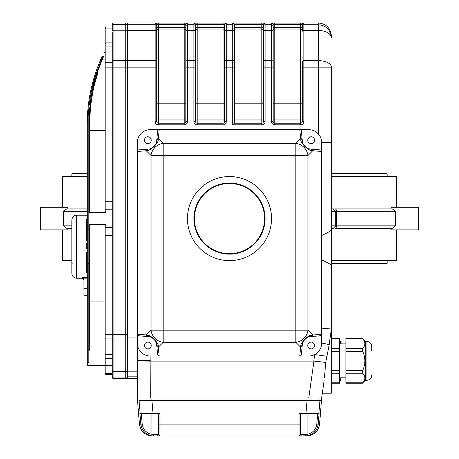 <?xml version="1.0" encoding="UTF-8"?>
<svg xmlns="http://www.w3.org/2000/svg" width="459" height="459" viewBox="0 0 459 459"><rect width="100%" height="100%" fill="white"/><g stroke="black" fill="none" stroke-linecap="round" stroke-linejoin="round"><path stroke-width="0.69" d="M87.221 173.313L72.344 173.313L71.856 173.8L87.221 173.8M331.358 263.856C358.232 263.856 358.232 263.856 331.358 263.856L351.686 263.856M391.143 228.289L391.143 229.902L418.671 229.902L418.671 207.267L391.143 207.267L391.143 208.885L331.358 208.885L333.314 208.885L335.741 211.312L331.358 211.312M331.358 225.862L335.741 225.862L333.314 228.289L331.358 228.289M396.438 207.267L396.438 176.549L331.358 176.549M331.358 260.626L396.438 260.626L396.438 229.902M392.284 208.885L395.36 211.312L395.36 225.862L392.284 228.289L335.018 228.289A2.427 1.526 90 0 0 336.539 225.862L336.539 211.312A2.427 1.526 90 0 0 335.018 208.885L391.143 208.885M71.856 260.626L62.562 260.626L62.562 229.902M71.856 228.289L66.716 228.289L63.64 225.862L63.64 211.312L66.716 208.885L87.221 208.885L67.857 208.885L67.857 207.267L40.329 207.267L40.329 229.902L67.857 229.902L67.857 228.289M87.221 176.549L62.562 176.549L62.562 207.267M321.661 235.484C327.611 232.793 330.841 230.934 331.358 229.907L331.358 265.468C330.853 264.447 327.617 262.594 321.661 259.897M331.358 233.138L331.358 186.251M324.427 377.843L325.729 362.403L328.988 345.914L331.358 329.028L331.358 393.202L322.338 393.202L324.169 380.195L321.661 398.056L324.169 380.195M156.743 61.466A1.618 0.809 0 0 0 155.125 60.663L155.125 24.775A1.618 1.618 0 0 1 156.743 26.392L156.743 121.578L155.125 121.578L155.125 60.663L127.642 60.663L127.642 22.95L318.426 22.95C326.229 23.77 330.537 28.085 331.358 35.894L331.358 37.672L331.128 35.228M331.111 35.142L328.644 29.766M232.736 124.808L232.736 23.076L234.279 24.275A1.761 1.704 180 0 1 234.348 24.752L234.348 27.563L261.837 27.563A1.618 0.419 180 0 0 263.455 27.144L263.455 24.809L261.837 24.275L261.837 124.808L232.736 124.808L234.348 123.196L261.837 123.196A1.618 1.618 0 0 0 263.455 121.578L263.455 31.235A1.618 0.809 0 0 1 265.072 30.426L271.539 30.426A1.618 0.809 0 0 1 273.157 31.235L273.157 121.578L271.539 121.578L271.539 23.197L274.769 23.076L274.769 123.196L300.639 123.196L300.639 27.563A1.618 0.419 180 0 0 302.257 27.144L302.257 26.392A1.618 1.618 0 0 1 303.875 24.775L318.426 24.775C326.2 25.474 330.514 29.772 331.358 37.672C330.514 33.232 326.2 30.816 318.426 30.426L318.426 22.95M331.358 67.129L331.358 142.594L331.358 134.039L318.426 134.039L318.426 60.663A12.932 6.466 0 0 1 331.358 67.129L303.875 67.129L303.875 121.578L302.257 121.578L302.257 61.466A1.618 0.809 0 0 1 303.875 60.663L303.875 67.129L302.257 67.129M321.661 328.122L331.358 329.028L329.132 344.881A12.932 0.815 8 0 0 321.661 343.08L321.661 142.594A12.932 12.932 0 0 0 308.723 129.662L299.813 129.662A1.721 1.618 85 0 1 301.443 131.24L302.292 140.947C300.915 142.984 308.23 150.363 310.376 149.032L320.078 149.881A1.721 1.618 -175 0 1 321.661 151.504L321.661 142.594L331.358 142.594L331.358 229.907M329.132 344.881L328.988 345.914M299.021 435.006A1.618 1.486 0.1 0 0 300.639 433.52L301.477 434.432A1.618 1.463 -90 0 1 300.014 436.05L299.021 435.006L299.027 413.416L319.085 413.416L318.133 424.242C317.301 430.186 313.945 434.013 308.058 435.729L300.014 436.05L306.692 436.05C313.985 435.384 318.282 431.449 319.579 424.242L321.661 398.056L308.758 398.056L313.95 361.107A1.125 1.119 180 0 0 313.79 361.095L314.713 354.549L326.716 356.236M313.95 361.107L325.729 362.403M150.093 356.018L150.277 398.056L137.339 398.056L137.339 360.527C138.165 360.872 142.474 361.055 150.277 361.095L313.79 361.095M150.277 360.344L137.339 360.527M137.356 343.705L137.396 344.256M137.465 344.875L137.562 345.466M137.7 346.115L137.872 346.752M138.297 347.968L138.825 349.098M139.152 349.683L139.329 349.97M139.811 350.687L140.167 351.152M140.202 351.198L140.58 351.646M140.815 351.904L141.125 352.225M141.946 352.982L142.474 353.396M144.528 354.669L145.033 354.91M145.646 355.157L146.163 355.346M146.255 355.375L147.459 355.708M148.779 355.932L150.064 356.018M302.206 139.949A1.618 1.52 175 0 0 300.593 138.572L299.813 129.662L150.277 129.662L159.187 129.662L158.407 138.572A1.618 1.52 -175 0 0 156.794 139.949L157.557 131.24A1.721 1.618 95 0 1 159.187 129.662L150.277 129.662A12.932 12.932 0 0 0 137.339 142.594L137.339 334.169L146.255 334.95A1.618 1.52 95 0 0 147.632 336.562L138.922 335.799A1.721 1.618 -175 0 1 137.339 334.169L137.339 360.344M262.376 24.304L262.777 24.379M263.455 31.235L263.455 24.809A1.618 1.618 0 0 1 265.072 23.197L261.837 23.076L261.837 24.275L234.279 24.275M127.642 24.775L155.125 24.775L155.125 23.197L158.361 23.076L158.361 123.196L184.231 123.196A1.618 1.618 0 0 0 185.843 121.578L185.843 31.235A1.618 0.809 0 0 1 187.461 30.426L193.927 30.426A1.618 0.809 0 0 1 195.545 31.235L195.545 121.578L193.927 121.578L193.927 23.197L197.163 23.076L197.163 123.196L223.034 123.196L223.034 27.563A1.618 0.419 180 0 0 224.652 27.144L224.652 24.809A1.618 1.618 0 0 1 226.264 23.197L223.034 23.076L223.034 24.275L197.163 24.275L195.614 24.66M223.573 24.304L223.975 24.379M193.927 23.197A1.618 1.618 -0 0 1 195.545 24.809L195.545 27.144A1.618 0.419 180 0 0 197.163 27.563L223.034 27.563L223.034 24.275L224.652 24.809L224.652 26.392A1.618 1.618 0 0 1 226.264 24.775L226.264 121.578L224.652 121.578L224.652 26.392M155.125 23.197A1.618 1.618 -0 0 1 156.743 24.809L156.812 24.66M185.843 121.578L187.461 121.578A3.236 3.236 0 0 1 184.231 124.808L184.231 27.563A1.618 0.419 180 0 0 185.843 27.144L185.843 24.809A1.618 1.618 0 0 1 187.461 23.197L184.231 23.076L184.231 24.275L158.361 24.275L156.743 24.809M184.77 24.304L185.172 24.379M127.642 30.426L155.125 30.426A1.618 0.809 0 0 1 156.743 31.235L156.743 27.144A1.618 0.419 180 0 0 158.361 27.563L184.231 27.563L184.231 24.275L185.843 24.809L185.843 26.392A1.618 1.618 0 0 1 187.461 24.775L187.461 121.578M271.539 23.197A1.618 1.618 -0 0 1 273.157 24.809L273.157 27.144A1.618 0.419 180 0 0 274.769 27.563L300.639 27.563L300.639 23.076L303.875 23.197L303.875 60.663L318.426 60.663L318.426 30.426L303.875 30.426A1.618 0.809 0 0 0 302.257 31.235L302.257 24.809A1.618 1.618 0 0 1 303.875 23.197M301.179 24.304L301.58 24.379M302.257 24.809L300.639 24.275L274.769 24.275L273.266 24.614M273.157 24.809L273.157 26.392A1.618 1.618 0 0 0 271.539 24.775L265.072 24.775L265.072 121.578L263.455 121.578M263.455 67.129L273.157 67.129L273.157 28.332A1.618 1.606 180 0 0 274.769 29.938L300.639 29.938A1.618 1.606 180 0 0 302.257 28.332M300.639 123.196A1.618 1.618 0 0 0 302.257 121.578A1.618 1.618 0 0 1 300.639 123.196L300.639 124.808A3.236 3.236 0 0 0 303.875 121.578M271.539 121.578A3.236 3.236 0 0 0 274.769 124.808L274.769 123.196A1.618 1.618 0 0 1 273.157 121.578M234.348 24.752L234.348 123.196M185.843 67.129L195.545 67.129L195.545 28.332A1.618 1.606 180 0 0 197.163 29.938L223.034 29.938A1.618 1.606 180 0 0 224.652 28.332L224.652 67.129L234.348 67.129L234.348 27.563M226.264 121.578A3.236 3.236 0 0 1 223.034 124.808L223.034 123.196A1.618 1.618 0 0 0 224.652 121.578M193.927 121.578A3.236 3.236 0 0 0 197.163 124.808L197.163 123.196A1.618 1.618 0 0 1 195.545 121.578M185.843 31.235L185.843 26.392M137.339 337.939L127.642 337.939L127.642 67.129L156.743 67.129L156.743 28.332A1.618 1.606 180 0 0 158.361 29.938L184.231 29.938A1.618 1.606 180 0 0 185.843 28.332M155.125 121.578A3.236 3.236 0 0 0 158.361 124.808L158.361 123.196A1.618 1.618 0 0 1 156.743 121.578M137.339 343.08L137.339 334.169L137.339 343.08A12.932 12.932 0 0 0 150.277 356.018L159.187 356.018A1.721 1.618 85 0 1 157.557 354.44L156.708 344.732C158.085 342.695 150.77 335.317 148.624 336.648L147.632 336.562M304.082 340.113A8.893 8.893 0 0 0 302.292 344.732A1.618 1.503 5 0 1 300.811 346.092L300.593 347.107L295.831 342.345L163.169 342.345A12.932 11.498 45 0 1 151.017 330.187L146.255 334.95L147.27 335.173C150.15 334.318 159.061 343.286 158.189 346.092L159.187 356.018L150.277 356.018L308.723 356.018A12.932 12.932 0 0 0 321.661 343.08L321.661 334.169A1.721 1.618 175 0 1 320.078 335.799L310.376 336.648C308.333 335.271 300.961 342.592 302.292 344.732L301.443 354.44A1.721 1.618 95 0 1 299.813 356.018L300.593 347.107A1.618 1.52 5 0 0 302.206 345.725M127.642 337.939L127.642 371.377L127.642 340.945L125.215 340.945L125.215 22.95L113.086 22.95L112.277 23.759L112.277 25.383L112.277 23.759M137.339 378.652L127.642 378.652L127.642 371.377L125.215 371.377L125.215 22.95L127.642 22.95M127.642 60.657L113.086 60.657L113.086 334.479L127.642 334.479L127.642 30.225L113.086 30.225A0.809 0.402 180 0 0 112.277 30.633L112.277 25.383A0.809 0.809 180 0 1 113.086 24.574L113.086 60.657A0.809 0.402 180 0 0 112.277 61.058L112.277 32.491M150.277 398.056L308.758 398.056M331.358 265.468L331.358 329.028M87.221 243.677L86.412 243.677L86.412 248.526L87.221 248.526M86.412 243.809L87.221 243.809M86.412 246.035L87.221 246.035M86.412 248.256L87.221 248.256M87.221 219.127L86.412 219.127L86.412 240.9L87.221 240.9M86.412 240.602L87.221 240.602M87.221 272.698L86.412 272.698L86.412 252.53L87.221 252.53M86.412 252.834L87.221 252.834M86.412 263.208L87.221 263.208M86.412 263.776L87.221 263.776M88.025 349.121L88.834 350.194L88.834 362.736L88.025 361.893L88.025 263.523L88.834 263.523M88.025 361.893L88.025 287.621L87.221 287.621L87.221 361.893L88.025 362.736L88.025 365.72L87.221 364.911L87.221 361.893L87.221 364.911M101.29 60.29A0.809 0.66 23.4 0 1 102.036 59.934L97.056 73.079L96.074 74.014L101.29 60.29L102.885 56.738L103.682 56.193L102.036 59.934L103.682 56.193L102.793 56.193C105.318 50.783 105.318 50.783 102.793 56.193L101.996 56.732A161.683 161.683 0 0 0 87.221 124.257L87.221 205.816L88.025 205.816M104.222 53.118L104.698 52.137L103.963 52.601M90.165 103.659A160.065 160.065 0 0 1 91.152 97.119L88.834 124.257C89.235 104.859 91.932 88.111 96.924 74.014L97.905 73.079C92.793 87.485 90.039 104.526 89.643 124.194L89.643 212.483L105.811 212.483L105.002 211.358L105.002 44.506M105.811 26.995L105.811 36.031L105.002 36.043L105.002 45.584L105.002 27.804L105.811 26.995L112.277 26.995L112.277 28.085L105.811 28.085A0.809 0.809 180 0 0 105.002 28.894M105.002 357.096L105.002 225.817L105.811 224.692L89.643 224.692L89.643 301.047L88.834 301.047L88.834 223.699L89.643 224.692M105.811 374.607L105.002 373.798L105.002 357.905L105.811 358.714L105.811 374.607L112.277 374.607L112.277 376.219L112.277 61.058M88.025 365.72L105.002 365.72L105.002 372.708A0.809 0.809 -0 0 0 105.811 373.517L112.277 373.517L112.277 369.111M105.002 301.047L89.643 301.047L89.643 350.194L88.834 349.121L88.834 301.047M92.052 96.333L93.131 90.739M94.738 83.859L95.111 82.431M95.862 79.711L96.866 76.314M93.745 84.926L92.351 90.888A160.065 160.065 0 0 1 93.745 84.926M89.643 212.483L88.834 213.475L88.834 124.257A160.065 160.065 0 0 1 89.436 110.372M112.277 377.843L112.277 376.219L112.277 377.843L113.086 378.652L125.215 378.652L125.215 340.945L113.086 340.945A0.809 0.402 180 0 1 112.277 340.544M88.834 229.919L88.025 229.919L88.025 124.257A160.874 160.874 0 0 1 96.074 74.014M105.002 211.358L105.002 201.782L105.811 201.782L105.811 209.786A0.809 0.798 180 0 1 105.002 208.983M97.056 73.079L97.905 73.079M112.277 365.571L105.002 365.559L105.002 338.524A0.809 0.402 0 0 0 105.811 338.926L105.811 358.714L112.277 358.714M89.643 350.194L88.834 350.194M88.834 362.736L88.025 362.736M88.834 223.699L88.834 213.475M87.221 287.621L87.221 205.816M127.642 378.652L125.215 378.652L125.215 371.377L113.086 371.377A0.809 0.402 180 0 1 112.277 370.975M229.5 176.549A42.039 42.039 0 0 0 193.096 239.604A42.039 42.039 0 0 0 265.904 239.604A42.039 42.039 0 0 0 229.5 176.549M229.5 183.015A35.572 35.572 0 0 0 198.695 236.374A35.572 35.572 0 0 0 260.305 236.374A35.572 35.572 0 0 0 229.5 183.015M311.368 149.118A1.618 1.52 95 0 1 312.745 150.724L311.73 150.506C308.85 151.355 299.939 142.393 300.811 139.588L300.593 138.572L295.831 143.334A12.932 11.498 -135 0 1 307.983 155.492L307.983 330.187L312.745 334.95A1.618 1.52 85 0 1 311.368 336.562M305.757 147.241A8.893 8.893 0 0 0 310.376 149.032A1.618 1.503 95 0 1 311.73 150.506M301.443 131.24L302.292 140.947A1.618 1.503 175 0 0 300.811 139.588M147.632 149.118L138.922 149.881A1.721 1.618 175 0 0 137.339 151.504L137.339 142.594L137.339 151.504L146.255 150.724L151.017 155.492L163.169 155.492L163.169 330.187L151.017 330.187L151.017 155.492A12.932 11.498 -45 0 1 163.169 143.334L158.407 138.572L158.189 139.588C159.038 142.474 150.07 151.384 147.27 150.506L146.255 150.724A1.618 1.52 -95 0 1 147.632 149.118L148.624 149.032C150.667 150.403 158.039 143.088 156.708 140.947L156.794 139.949M147.27 150.506A1.618 1.503 -95 0 1 148.624 149.032A8.893 8.893 0 0 0 152.83 147.54M158.189 139.588A1.618 1.503 -175 0 0 156.708 140.947A8.893 8.893 0 0 1 154.918 145.56M321.661 142.594L321.661 151.504L312.745 150.724L307.983 155.492L163.169 155.492L163.169 143.334L295.831 143.334L295.831 330.187L307.983 330.187A12.932 11.498 -45 0 1 295.831 342.345L295.831 330.187L163.169 330.187L163.169 342.345L158.407 347.107A1.618 1.52 175 0 1 156.794 345.725M158.189 346.092A1.618 1.503 175 0 1 156.708 344.732A8.893 8.893 0 0 0 155.217 340.532M147.27 335.173A1.618 1.503 95 0 0 148.624 336.648A8.893 8.893 0 0 1 153.243 338.438M300.811 346.092C299.962 343.206 308.93 334.295 311.73 335.173A1.618 1.503 85 0 1 310.376 336.648L320.078 335.799M311.73 335.173L321.661 334.169L321.661 343.08M157.557 354.44L156.708 344.732M155.033 340.268A8.893 8.893 0 0 0 154.62 339.74M154.161 339.247A8.893 8.893 0 0 0 153.719 338.828M147.85 342.11A3.397 3.397 0 0 0 144.453 345.507A3.397 3.397 0 0 0 147.85 348.903A3.397 3.397 0 0 0 151.246 345.507A3.397 3.397 0 0 0 147.85 342.11M154.534 146.037A8.893 8.893 0 0 1 154.115 146.484M153.616 146.937A8.893 8.893 0 0 1 153.088 147.356M157.557 131.24L156.708 140.947M147.85 136.776A3.397 3.397 0 0 0 144.453 140.173A3.397 3.397 0 0 0 147.85 143.564A3.397 3.397 0 0 0 151.246 140.173A3.397 3.397 0 0 0 147.85 136.776M302.292 140.947A8.893 8.893 0 0 0 303.783 145.147M303.967 145.411A8.893 8.893 0 0 0 304.38 145.939M304.839 146.432A8.893 8.893 0 0 0 305.281 146.851M311.15 136.776A3.397 3.397 0 0 0 307.754 140.173A3.397 3.397 0 0 0 311.15 143.564A3.397 3.397 0 0 0 314.547 140.173A3.397 3.397 0 0 0 311.15 136.776M304.466 339.637A8.893 8.893 0 0 1 304.885 339.195M305.384 338.742A8.893 8.893 0 0 1 305.912 338.323M306.17 338.14A8.893 8.893 0 0 1 310.376 336.648M311.15 342.11A3.397 3.397 0 0 0 307.754 345.507A3.397 3.397 0 0 0 311.15 348.903A3.397 3.397 0 0 0 314.547 345.507A3.397 3.397 0 0 0 311.15 342.11M305.183 436.05A1.618 0.671 -90 0 0 305.855 434.432L307.983 434.157L308.058 435.729L309.498 435.321M313.331 433.198L315.867 430.49M149.439 435.298L150.942 435.729C145.055 434.013 141.699 430.186 140.867 424.242L139.915 413.416L159.973 413.416L159.979 435.006L158.986 436.05L153.817 436.05L159.669 435.861M144.843 432.476L146.995 434.128M153.145 434.432A1.618 0.671 -90 0 0 153.817 436.05L150.942 435.729L151.017 434.157L157.523 434.432L158.361 433.52L158.355 413.416L158.355 424.105L300.645 424.105L300.639 433.52M300.014 436.05L158.986 436.05A1.618 1.463 -90 0 1 157.523 434.432M159.979 435.006A1.618 1.486 179.9 0 1 158.361 433.52L158.361 433.52M153.817 436.05L152.308 436.05C145.015 435.384 140.718 431.449 139.421 424.242L137.339 398.056M152.136 413.416L149.468 413.416M140.144 413.416L139.043 400.477L151.923 400.477L153.031 413.416M305.969 413.416L307.077 400.477L151.923 400.477L151.975 398.056L307.025 398.056L307.025 400.477L151.975 400.477M307.025 400.477L319.957 400.477L318.856 413.416M319.957 400.477L321.661 400.477L319.957 400.477L319.957 398.056M87.221 215.191L76.71 215.191L76.71 278.246L82.368 278.246L82.368 277.282L83.945 278.854L83.986 288.745L87.221 288.745M87.216 295.223L83.986 295.223L83.986 288.745M76.71 278.246C73.761 277.959 72.149 276.341 71.856 273.398L71.856 220.039C72.149 217.096 73.761 215.478 76.71 215.191M331.358 338.495L339.442 338.495L339.442 383.236L331.358 383.236M362.719 370.436L362.719 373.236C365.594 376.414 365.594 379.604 362.719 382.806L345.914 382.806L345.914 383.236L362.346 383.236L365.312 380.27L365.312 341.467L362.346 338.495L345.914 338.495L345.914 348.501L362.719 348.501L362.719 351.301C365.594 357.659 365.594 364.039 362.719 370.436L345.914 370.436L345.914 382.806M345.914 338.931L362.719 338.931C365.594 342.11 365.594 345.3 362.719 348.501M362.719 351.301L345.914 351.301L345.914 348.501M371.779 375.416C371.492 378.365 369.879 379.983 366.93 380.27L366.93 341.467C369.874 341.754 371.492 343.372 371.779 346.315L371.779 350.923M345.914 351.301L345.914 370.436M366.93 380.27L365.312 380.27M341.06 343.889L341.06 341.387L341.06 343.889M341.06 377.843L340.739 380.672L340.739 377.843M339.442 341.06L341.06 341.387M194.415 218.587A35.085 35.085 0 0 0 247.045 248.973A35.085 35.085 0 0 0 247.045 188.201A35.085 35.085 0 0 0 194.415 218.587M331.358 173.8L387.144 173.8L386.656 173.313L331.358 173.313M387.144 260.626L387.144 263.374L331.358 263.374M335.741 211.312L335.741 225.862L395.36 225.862M395.36 211.312L336.539 211.312M87.221 211.312L63.64 211.312M63.64 225.862L71.856 225.862M274.769 23.076L300.639 23.076M263.455 61.466A1.618 0.809 0 0 1 265.072 60.663L271.539 60.663A1.618 0.809 0 0 1 273.157 61.466M273.157 103.791L302.257 103.791M273.157 119.96L302.257 119.96M300.639 124.808L274.769 124.808M232.736 23.076L261.837 23.076M226.264 23.197L226.264 24.775L232.736 24.775A1.618 1.618 0 0 1 234.348 26.392M224.652 31.235A1.618 0.809 0 0 1 226.264 30.426L232.736 30.426A1.618 0.809 0 0 1 234.348 31.235M263.455 26.392A1.618 1.618 0 0 1 265.072 24.775L265.072 23.197M224.652 61.466A1.618 0.809 0 0 1 226.264 60.663L232.736 60.663A1.618 0.809 0 0 1 234.348 61.466M234.348 29.938L261.837 29.938A1.618 1.606 180 0 0 263.455 28.332M234.348 103.791L263.455 103.791M234.348 119.96L263.455 119.96M261.837 124.808A3.236 3.236 0 0 0 265.072 121.578M197.163 23.076L223.034 23.076M187.461 23.197L187.461 24.775L193.927 24.775A1.618 1.618 0 0 1 195.545 26.392M195.545 103.791L224.652 103.791M185.843 61.466A1.618 0.809 0 0 1 187.461 60.663L193.927 60.663A1.618 0.809 0 0 1 195.545 61.466M195.545 119.96L224.652 119.96M223.034 124.808L197.163 124.808M158.361 23.076L184.231 23.076M156.743 103.791L185.843 103.791M156.743 119.96L185.843 119.96M184.231 124.808L158.361 124.808M137.339 371.176L127.642 371.176M137.339 376.828L127.642 376.828M112.277 209.786L105.811 209.786L105.811 212.483M112.277 36.031L105.811 36.031L105.811 67.123L105.002 67.123M127.642 67.123L105.811 67.123L105.811 201.782L112.277 201.782M112.277 62.676L105.811 62.676A0.809 0.402 180 0 0 105.002 63.078M112.277 46.933L105.811 46.933A0.809 0.402 180 0 0 105.002 47.334M105.002 228.186A0.809 0.798 0 0 1 105.811 227.389L105.811 338.926L112.277 338.926M105.811 224.692L105.811 227.389L112.277 227.389M105.002 235.387L112.277 235.387M105.002 334.479L113.086 334.479L113.086 378.652M105.002 354.268A0.809 0.402 0 0 0 105.811 354.669L112.277 354.669M105.002 130.471L88.834 130.471M89.643 124.194L88.834 124.257M127.642 377.028L113.086 377.028A0.809 0.809 180 0 1 112.277 376.219M113.086 22.95L113.086 24.574L127.642 24.574M105.811 36.031L109.047 36.031M102.036 59.934L105.002 59.934M300.645 413.416L300.645 424.105L300.645 413.416M301.477 434.432L305.855 434.432M319.579 424.242L316.802 424.105L317.743 413.416M307.983 413.416L307.983 434.157C313.101 432.694 316.039 429.343 316.802 424.105M139.421 424.242L142.198 424.105C142.961 429.343 145.899 432.694 151.017 434.157L151.017 413.416M141.257 413.416L142.198 424.105M139.043 400.477L139.043 398.056M87.221 278.854L83.945 278.854M82.368 277.282L87.221 277.282M331.358 382.806L339.442 382.806M339.442 338.931L331.358 338.931M331.358 348.501L339.442 348.501M339.442 351.301L331.358 351.301M331.358 370.436L339.442 370.436M339.442 373.236L331.358 373.236M362.719 373.236L345.914 373.236M340.739 343.889L340.739 341.06M71.856 173.8L71.856 176.549M387.144 173.8L387.144 176.549M387.144 263.374L386.656 263.856M71.856 263.374L72.344 263.856M112.277 42.888L105.811 42.888L105.002 43.697M102.885 56.738L102.449 57.685M104.698 52.137L105.002 52.137M82.368 278.246L83.986 279.864M345.914 343.889L339.442 343.889M345.914 377.843L339.442 377.843M366.93 341.467L365.312 341.467M339.442 380.672L340.739 380.672"/></g></svg>
